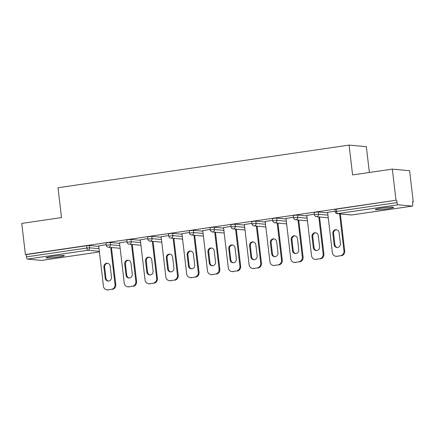 <?xml version="1.0" encoding="UTF-8"?>
<svg xmlns="http://www.w3.org/2000/svg" width="435" height="435" viewBox="0 0 435 435"><rect width="100%" height="100%" fill="white"/><g stroke="black" fill="none" stroke-linecap="round" stroke-linejoin="round"><path stroke-width="0.65" d="M58.442 257.014A9.184 0.718 173.3 0 0 64.347 255.644A9.184 0.718 173.3 0 0 52.01 256.416A9.184 0.718 173.3 0 0 46.105 257.792A9.184 0.718 173.3 0 0 58.442 257.014M387.683 208.773A9.184 0.718 173.3 0 0 393.588 207.403A9.184 0.718 173.3 0 0 381.245 208.175A9.184 0.718 173.3 0 0 375.34 209.545A9.184 0.718 173.3 0 0 387.683 208.773M369.364 172.477L366.335 146.687L349.082 145.089L57.996 187.741L61.504 217.587L21.75 223.416L25.404 254.54L396.002 200.236L392.343 169.112L409.596 170.71L413.25 201.835L412.494 201.769L412.761 204.042A2.153 0.74 81.7 0 1 412.32 206.103L351.888 214.955A2.153 0.74 81.7 0 0 351.948 214.939M412.516 201.943L413.25 201.835M398.025 204.782L337.598 213.634A2.153 0.74 81.7 0 1 336.592 211.437L335.206 211.758L334.939 209.48L336.326 209.159L336.592 211.437L397.024 202.579A2.153 0.74 81.7 0 0 398.025 204.782L412.26 206.103A2.153 0.74 81.7 0 0 412.32 206.103M336.326 209.159L396.002 200.236M397.024 202.579L396.758 200.307M41.787 260.391A2.153 0.74 -98.3 0 1 41.727 260.407A2.153 0.74 -98.3 0 1 41.662 260.407L27.432 259.086A2.153 0.74 -98.3 0 1 26.426 256.884L26.16 254.611L25.404 254.54M349.082 145.089L352.589 174.935L392.343 169.112M335.135 211.127L327.626 212.362M26.16 254.611L86.592 245.753L89.349 245.53L98.761 246.406M110.158 242.48L110.425 244.758L106.287 245.302L106.02 243.029L107.401 242.708L110.158 242.48L119.571 243.355M130.968 239.435L131.239 241.708L127.096 242.251L126.83 239.979L128.216 239.658L130.968 239.435L140.385 240.305M151.782 236.384L152.049 238.657L147.911 239.201L147.639 236.928L149.026 236.607L151.782 236.384L161.195 237.26M172.592 233.334L172.858 235.607L168.72 236.151L168.454 233.878L169.835 233.557L172.592 233.334L182.004 234.209M193.401 230.284L193.667 232.556L189.529 233.1L189.263 230.827L190.65 230.506L193.401 230.284L202.819 231.159M214.216 227.233L214.482 229.506L210.339 230.055L210.072 227.777L211.459 227.456L214.216 227.233L223.628 228.109M235.025 224.183L235.291 226.461L231.154 227.005L230.887 224.732L232.268 224.406L235.025 224.183L244.437 225.058M255.834 221.138L256.101 223.411L251.963 223.954L251.696 221.681L253.078 221.361L255.834 221.138L265.247 222.008M276.649 218.087L276.916 220.36L272.772 220.904L272.506 218.631L273.892 218.31L276.649 218.087L286.061 218.963M297.458 215.037L297.725 217.31L293.587 217.853L293.32 215.581L294.702 215.26L297.458 215.037L306.871 215.912M318.268 211.986L318.534 214.259L314.396 214.803L314.13 212.53L315.511 212.209L318.268 211.986L327.68 212.862M314.32 214.178L306.811 215.412M293.511 217.228L286.002 218.462M272.701 220.279L265.192 221.507M251.892 223.329L244.378 224.558M231.077 226.374L223.568 227.608M210.268 229.424L202.759 230.659M189.459 232.475L181.944 233.709M168.644 235.525L161.135 236.76M147.835 238.576L140.326 239.805M127.025 241.626L119.516 242.855M106.211 244.677L98.701 245.905M340.453 255.747L336.853 256.275L340.453 255.747A4.306 4.029 -84.7 0 0 343.954 250.897L339.61 213.879M336.853 256.275A4.306 4.029 -84.7 0 1 335.956 256.297A4.306 4.029 -84.7 0 1 332.351 252.594L327.609 212.231M339.093 232.594A3.371 3.159 -84.7 0 0 336.271 229.696A3.371 3.159 -84.7 0 0 332.824 233.513L334.123 244.6A3.371 3.159 -84.7 0 0 336.946 247.499A3.371 3.159 -84.7 0 0 340.393 243.682L339.093 232.594M343.954 250.897L344.71 250.962L340.36 213.949M344.71 250.962A4.306 4.029 95.3 0 1 341.209 255.813M337.609 256.345A4.306 4.029 95.3 0 1 336.706 256.367L335.956 256.297M336.647 229.756A3.371 3.159 -84.7 0 0 333.574 233.584L334.879 244.671A3.371 3.159 -84.7 0 0 337.326 247.51M319.643 258.792L316.044 259.32L319.643 258.792A4.306 4.029 -84.7 0 0 323.145 253.942L318.795 216.929M316.044 259.32A4.306 4.029 -84.7 0 1 315.141 259.347A4.306 4.029 -84.7 0 1 311.542 255.644L306.795 215.281M318.284 235.645A3.371 3.159 -84.7 0 0 315.457 232.747A3.371 3.159 -84.7 0 0 312.009 236.564L313.314 247.651A3.371 3.159 -84.7 0 0 316.136 250.549A3.371 3.159 -84.7 0 0 319.584 246.732L318.284 235.645M323.145 253.942L323.901 254.013L319.551 216.994M323.901 254.013A4.306 4.029 95.3 0 1 320.399 258.863M316.794 259.39A4.306 4.029 95.3 0 1 315.897 259.418L315.141 259.347M315.832 232.807A3.371 3.159 -84.7 0 0 312.765 236.635L314.07 247.722A3.371 3.159 -84.7 0 0 316.517 250.56M298.834 261.843L295.229 262.37L298.834 261.843A4.306 4.029 -84.7 0 0 302.336 256.993L297.986 219.974M295.229 262.37A4.306 4.029 -84.7 0 1 294.332 262.397A4.306 4.029 -84.7 0 1 290.727 258.694L285.985 218.332M297.469 238.695A3.371 3.159 -84.7 0 0 294.647 235.797A3.371 3.159 -84.7 0 0 291.2 239.614L292.505 250.701A3.371 3.159 -84.7 0 0 295.327 253.6A3.371 3.159 -84.7 0 0 298.774 249.782L297.469 238.695M302.336 256.993L303.086 257.063L298.742 220.045M303.086 257.063A4.306 4.029 95.3 0 1 299.59 261.913M295.985 262.441A4.306 4.029 95.3 0 1 295.088 262.468L294.332 262.397M295.022 235.857A3.371 3.159 -84.7 0 0 291.956 239.685L293.255 250.772A3.371 3.159 -84.7 0 0 295.708 253.61M278.019 264.893L274.42 265.421L278.019 264.893A4.306 4.029 -84.7 0 0 281.521 260.043L277.177 223.024M274.42 265.421A4.306 4.029 -84.7 0 1 273.523 265.448A4.306 4.029 -84.7 0 1 269.917 261.745L265.176 221.382M276.66 241.746A3.371 3.159 -84.7 0 0 273.838 238.848A3.371 3.159 -84.7 0 0 270.391 242.665L271.69 253.752A3.371 3.159 -84.7 0 0 274.518 256.65A3.371 3.159 -84.7 0 0 277.96 252.833L276.66 241.746M281.521 260.043L282.277 260.114L277.927 223.095M282.277 260.114A4.306 4.029 95.3 0 1 278.775 264.964M275.176 265.491A4.306 4.029 95.3 0 1 274.273 265.513L273.523 265.448M274.213 238.907A3.371 3.159 -84.7 0 0 271.146 242.735L272.446 253.817A3.371 3.159 -84.7 0 0 274.893 256.661M257.21 267.944L253.61 268.471L257.21 267.944A4.306 4.029 -84.7 0 0 260.712 263.093L256.362 226.075M253.61 268.471A4.306 4.029 -84.7 0 1 252.708 268.493A4.306 4.029 -84.7 0 1 249.108 264.795L244.367 224.427M255.851 244.796A3.371 3.159 -84.7 0 0 253.023 241.893A3.371 3.159 -84.7 0 0 249.581 245.715L250.881 256.797A3.371 3.159 -84.7 0 0 253.703 259.7A3.371 3.159 -84.7 0 0 257.15 255.878L255.851 244.796M260.712 263.093L261.468 263.164L257.118 226.146M261.468 263.164A4.306 4.029 95.3 0 1 257.966 268.014M254.361 268.542A4.306 4.029 95.3 0 1 253.464 268.564L252.708 268.493M253.398 241.952A3.371 3.159 -84.7 0 0 250.332 245.786L251.637 256.867A3.371 3.159 -84.7 0 0 254.083 259.711M236.401 270.994L232.796 271.522L236.401 270.994A4.306 4.029 -84.7 0 0 239.902 266.144L235.552 229.125M232.796 271.522A4.306 4.029 -84.7 0 1 231.898 271.543A4.306 4.029 -84.7 0 1 228.293 267.846L223.552 227.478M235.036 247.841A3.371 3.159 -84.7 0 0 232.214 244.943A3.371 3.159 -84.7 0 0 228.767 248.76L230.071 259.847A3.371 3.159 -84.7 0 0 232.894 262.745A3.371 3.159 -84.7 0 0 236.341 258.928L235.036 247.841M239.902 266.144L240.658 266.215L236.308 229.196M240.658 266.215A4.306 4.029 95.3 0 1 237.157 271.065M233.551 271.592A4.306 4.029 95.3 0 1 232.654 271.614L231.898 271.543M232.589 245.003A3.371 3.159 -84.7 0 0 229.522 248.831L230.822 259.918A3.371 3.159 -84.7 0 0 233.274 262.756M215.591 274.045L211.986 274.572L215.591 274.045A4.306 4.029 -84.7 0 0 219.088 269.194L214.743 232.176M211.986 274.572A4.306 4.029 -84.7 0 1 211.089 274.594A4.306 4.029 -84.7 0 1 207.484 270.891L202.743 230.528M214.227 250.892A3.371 3.159 -84.7 0 0 211.405 247.993A3.371 3.159 -84.7 0 0 207.957 251.811L209.257 262.898A3.371 3.159 -84.7 0 0 212.084 265.796A3.371 3.159 -84.7 0 0 215.532 261.979L214.227 250.892M219.088 269.194L219.844 269.265L215.494 232.246M219.844 269.265A4.306 4.029 95.3 0 1 216.342 274.115M212.742 274.643A4.306 4.029 95.3 0 1 211.845 274.664L211.089 274.594M211.78 248.053A3.371 3.159 -84.7 0 0 208.713 251.881L210.013 262.968A3.371 3.159 -84.7 0 0 212.459 265.807M194.777 277.09L191.177 277.622L194.777 277.09A4.306 4.029 -84.7 0 0 198.278 272.239L193.928 235.226M191.177 277.622A4.306 4.029 -84.7 0 1 190.28 277.644A4.306 4.029 -84.7 0 1 186.675 273.941L181.933 233.579M193.417 253.942A3.371 3.159 -84.7 0 0 190.595 251.044A3.371 3.159 -84.7 0 0 187.148 254.861L188.447 265.948A3.371 3.159 -84.7 0 0 191.269 268.846A3.371 3.159 -84.7 0 0 194.717 265.029L193.417 253.942M198.278 272.239L199.034 272.31L194.684 235.291M199.034 272.31A4.306 4.029 95.3 0 1 195.532 277.16M191.933 277.688A4.306 4.029 95.3 0 1 191.03 277.715L190.28 277.644M190.965 251.104A3.371 3.159 -84.7 0 0 187.898 254.932L189.203 266.019A3.371 3.159 -84.7 0 0 191.65 268.857M173.967 280.14L170.368 280.667L173.967 280.14A4.306 4.029 -84.7 0 0 177.469 275.29L173.119 238.271M170.368 280.667A4.306 4.029 -84.7 0 1 169.465 280.695A4.306 4.029 -84.7 0 1 165.86 276.992L161.119 236.629M172.603 256.993A3.371 3.159 -84.7 0 0 169.78 254.094A3.371 3.159 -84.7 0 0 166.333 257.911L167.638 268.999A3.371 3.159 -84.7 0 0 170.46 271.897A3.371 3.159 -84.7 0 0 173.908 268.08L172.603 256.993M177.469 275.29L178.225 275.36L173.875 238.342M178.225 275.36A4.306 4.029 95.3 0 1 174.723 280.211M171.118 280.738A4.306 4.029 95.3 0 1 170.221 280.765L169.465 280.695M170.156 254.154A3.371 3.159 -84.7 0 0 167.089 257.982L168.394 269.069A3.371 3.159 -84.7 0 0 170.841 271.908M153.158 283.19L149.553 283.718L153.158 283.19A4.306 4.029 -84.7 0 0 156.66 278.34L152.31 241.322M149.553 283.718A4.306 4.029 -84.7 0 1 148.656 283.745A4.306 4.029 -84.7 0 1 145.051 280.042L140.309 239.68M151.793 260.043A3.371 3.159 -84.7 0 0 148.971 257.145A3.371 3.159 -84.7 0 0 145.524 260.962L146.829 272.049A3.371 3.159 -84.7 0 0 149.651 274.947A3.371 3.159 -84.7 0 0 153.098 271.13L151.793 260.043M156.66 278.34L157.41 278.411L153.066 241.392M157.41 278.411A4.306 4.029 95.3 0 1 153.908 283.261M150.309 283.789A4.306 4.029 95.3 0 1 149.412 283.81L148.656 283.745M149.346 257.205A3.371 3.159 -84.7 0 0 146.28 261.033L147.579 272.114A3.371 3.159 -84.7 0 0 150.026 274.958M132.343 286.241L128.744 286.768L132.343 286.241A4.306 4.029 -84.7 0 0 135.845 281.391L131.5 244.372M128.744 286.768A4.306 4.029 -84.7 0 1 127.846 286.79A4.306 4.029 -84.7 0 1 124.241 283.093L119.5 242.725M130.984 263.093A3.371 3.159 -84.7 0 0 128.162 260.19A3.371 3.159 -84.7 0 0 124.715 264.012L126.014 275.094A3.371 3.159 -84.7 0 0 128.836 277.998A3.371 3.159 -84.7 0 0 132.284 274.175L130.984 263.093M135.845 281.391L136.601 281.461L132.251 244.443M136.601 281.461A4.306 4.029 95.3 0 1 133.099 286.312M129.499 286.839A4.306 4.029 95.3 0 1 128.597 286.861L127.846 286.79M128.537 260.25A3.371 3.159 -84.7 0 0 125.465 264.083L126.77 275.165A3.371 3.159 -84.7 0 0 129.217 278.008M111.534 289.291L107.934 289.819L111.534 289.291A4.306 4.029 -84.7 0 0 115.036 284.441L110.686 247.423M107.934 289.819A4.306 4.029 -84.7 0 1 107.032 289.84A4.306 4.029 -84.7 0 1 103.432 286.143L98.685 245.775M110.175 266.144A3.371 3.159 -84.7 0 0 107.347 263.24A3.371 3.159 -84.7 0 0 103.9 267.057L105.205 278.144A3.371 3.159 -84.7 0 0 108.027 281.048A3.371 3.159 -84.7 0 0 111.474 277.225L110.175 266.144M115.036 284.441L115.792 284.512L111.442 247.493M115.792 284.512A4.306 4.029 95.3 0 1 112.29 289.362M108.685 289.889A4.306 4.029 95.3 0 1 107.788 289.911L107.032 289.84M107.722 263.3A3.371 3.159 -84.7 0 0 104.656 267.128L105.961 278.215A3.371 3.159 -84.7 0 0 108.407 281.053M335.206 211.758A2.153 2.153 0 0 0 337.147 213.65A2.153 2.017 95.3 0 0 337.598 213.634L351.828 214.961L412.26 206.103M351.828 214.961A2.153 0.74 81.7 0 0 351.888 214.955A2.153 2.153 0 0 1 351.377 214.972A2.153 2.017 95.3 0 0 351.828 214.961M41.662 260.407L99.414 251.947L41.727 260.407M99.338 251.294L87.865 250.234L27.432 259.086M26.426 256.884L86.859 248.032L86.592 245.753M89.349 245.53L89.615 247.809A2.153 2.017 -84.7 0 1 87.865 250.234A2.153 0.74 -98.3 0 1 86.859 248.032L89.615 247.809L99.028 248.679M314.396 214.803A2.153 2.153 0 0 0 316.337 216.701A2.153 2.017 95.3 0 0 316.783 216.684A2.153 2.017 -84.7 0 0 318.534 214.259L327.952 215.135M293.587 217.853A2.153 2.153 0 0 0 295.523 219.746A2.153 2.017 95.3 0 0 295.974 219.735A2.153 2.017 -84.7 0 0 297.725 217.31L307.137 218.185M272.772 220.904A2.153 2.153 0 0 0 274.713 222.796A2.153 2.017 95.3 0 0 275.165 222.785A2.153 2.017 -84.7 0 0 276.916 220.36L286.328 221.236M251.963 223.954A2.153 2.153 0 0 0 253.904 225.847A2.153 2.017 95.3 0 0 254.35 225.836A2.153 2.017 -84.7 0 0 256.101 223.411L265.519 224.286M231.154 227.005A2.153 2.153 0 0 0 233.089 228.897A2.153 2.017 95.3 0 0 233.541 228.886A2.153 2.017 -84.7 0 0 235.291 226.461L244.704 227.331M210.339 230.055A2.153 2.153 0 0 0 212.28 231.947A2.153 2.017 95.3 0 0 212.731 231.931A2.153 2.017 -84.7 0 0 214.482 229.506L223.894 230.381M189.529 233.1A2.153 2.153 0 0 0 191.471 234.998A2.153 2.017 95.3 0 0 191.917 234.982A2.153 2.017 -84.7 0 0 193.667 232.556L203.085 233.432M168.72 236.151A2.153 2.153 0 0 0 170.661 238.043A2.153 2.017 95.3 0 0 171.107 238.032A2.153 2.017 -84.7 0 0 172.858 235.607L182.27 236.482M147.911 239.201A2.153 2.153 0 0 0 149.847 241.093A2.153 2.017 95.3 0 0 150.298 241.082A2.153 2.017 -84.7 0 0 152.049 238.657L161.461 239.533M127.096 242.251A2.153 2.153 0 0 0 129.037 244.144A2.153 2.017 95.3 0 0 129.489 244.133A2.153 2.017 -84.7 0 0 131.239 241.708L140.652 242.583M106.287 245.302A2.153 2.153 0 0 0 108.228 247.194A2.153 2.017 95.3 0 0 108.674 247.183A2.153 2.017 -84.7 0 0 110.425 244.758L119.842 245.628M332.824 233.513L333.574 233.584M334.123 244.6L334.879 244.671M312.009 236.564L312.765 236.635M313.314 247.651L314.07 247.722M291.2 239.614L291.956 239.685M292.505 250.701L293.255 250.772M270.391 242.665L271.146 242.735M271.69 253.752L272.446 253.817M249.581 245.715L250.332 245.786M250.881 256.797L251.637 256.867M228.767 248.76L229.522 248.831M230.071 259.847L230.822 259.918M207.957 251.811L208.713 251.881M209.257 262.898L210.013 262.968M187.148 254.861L187.898 254.932M188.447 265.948L189.203 266.019M166.333 257.911L167.089 257.982M167.638 268.999L168.394 269.069M145.524 260.962L146.28 261.033M146.829 272.049L147.579 272.114M124.715 264.012L125.465 264.083M126.014 275.094L126.77 275.165M103.9 267.057L104.656 267.128M105.205 278.144L105.961 278.215M337.147 213.65L351.377 214.972M316.337 216.701L328.262 217.804M295.523 219.746L307.453 220.855M274.713 222.796L286.643 223.905M253.904 225.847L265.828 226.956M233.089 228.897L245.019 230.006M212.28 231.947L224.21 233.051M191.471 234.998L203.395 236.102M170.661 238.043L182.586 239.152M149.847 241.093L161.776 242.203M129.037 244.144L140.967 245.253M108.228 247.194L120.152 248.303"/></g></svg>
